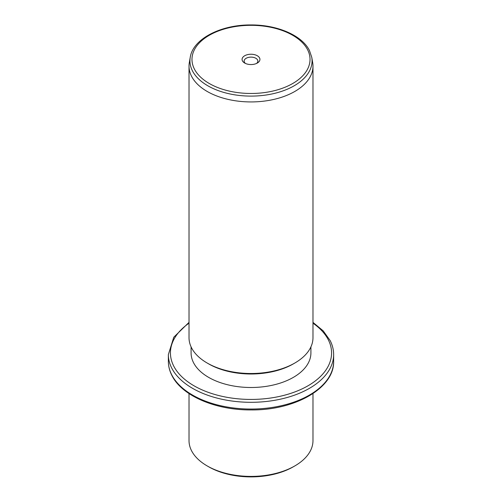 <?xml version="1.0" encoding="UTF-8"?>
<svg xmlns="http://www.w3.org/2000/svg" width="502" height="502" viewBox="0 0 502 502"><rect width="100%" height="100%" fill="white"/><g stroke="black" fill="none" stroke-linecap="round" stroke-linejoin="round"><path stroke-width="0.75" d="M294.825 465.925L293.363 466.766A59.914 34.588 180 0 1 208.637 466.766L207.175 465.925A61.978 35.78 0 0 0 294.825 465.925A61.978 35.78 0 0 0 312.978 440.624L312.978 393.562M189.022 393.562L189.022 440.624A61.978 35.78 0 0 0 191.532 450.696A61.978 35.78 0 0 0 207.175 465.925M310.914 346.888L310.914 352.906A59.914 34.588 180 0 1 259.521 387.149A59.914 34.588 180 0 1 193.508 362.645A59.914 34.588 180 0 1 191.086 352.906L191.086 346.888M294.825 363.028L293.363 363.875A59.914 34.588 180 0 1 208.637 363.875L207.175 363.028A61.978 35.78 0 0 0 294.825 363.028A61.978 35.78 0 0 0 312.978 337.727L312.978 66.145A61.978 35.78 180 0 1 259.816 101.567A61.978 35.78 180 0 1 191.532 76.222A61.978 35.78 180 0 1 189.022 66.145A61.978 35.78 180 0 1 189.329 62.593L190.233 57.347A61.068 35.259 180 0 0 192.404 70.776A61.068 35.259 180 0 0 262.684 95.455A61.068 35.259 180 0 0 311.767 57.347L312.671 62.593A61.978 35.78 180 0 1 312.978 66.145M189.022 66.145L189.022 337.727A61.978 35.78 0 0 0 191.532 347.798A61.978 35.78 0 0 0 207.175 363.028M259.572 57.95A8.929 5.158 180 0 1 257.319 63.045A8.929 5.158 180 0 1 244.681 63.045A8.929 5.158 180 0 1 242.428 60.849A8.929 5.158 180 0 1 248.484 54.454A8.929 5.158 180 0 1 259.572 57.95M256.491 63.465A6.865 3.966 0 0 0 257.865 61.087A6.865 3.966 0 0 0 257.589 59.97A6.865 3.966 0 0 0 250.021 57.165A6.865 3.966 0 0 0 244.135 61.087A6.865 3.966 0 0 0 244.411 62.204A6.865 3.966 0 0 0 245.509 63.465M171.703 374.774A82.635 47.709 180 0 1 168.365 361.34C168.377 366.146 169.538 370.821 171.847 375.377C181.762 395.84 215.741 410.278 251.32 409.927C294.988 410.404 334.501 387.971 333.635 361.34A82.635 47.709 180 0 1 262.753 408.565A82.635 47.709 180 0 1 171.703 374.774M312.978 322.372L323.213 330.874L330.153 340.563C332.462 345.112 333.623 349.794 333.635 354.594A82.635 47.709 180 0 1 262.753 401.82A82.635 47.709 180 0 1 171.703 368.029A82.635 47.709 180 0 1 168.365 354.594L168.365 361.34M312.978 323.188A80.571 46.517 180 0 1 328.314 339.81A80.571 46.517 180 0 1 273.684 397.546A80.571 46.517 180 0 1 173.686 366.002A80.571 46.517 180 0 1 189.022 323.188M307.632 49.805A59.023 34.073 180 0 1 267.616 92.098A59.023 34.073 180 0 1 194.368 68.994A59.023 34.073 180 0 1 234.384 26.7A59.023 34.073 180 0 1 307.632 49.805M333.635 354.594L333.635 361.34M189.022 322.372L173.767 337.231L168.365 354.594M190.233 57.347C192.956 38.836 221.018 24.579 251.195 24.943C277.273 24.811 302.091 35.391 309.477 50.558L311.767 57.347"/></g></svg>
